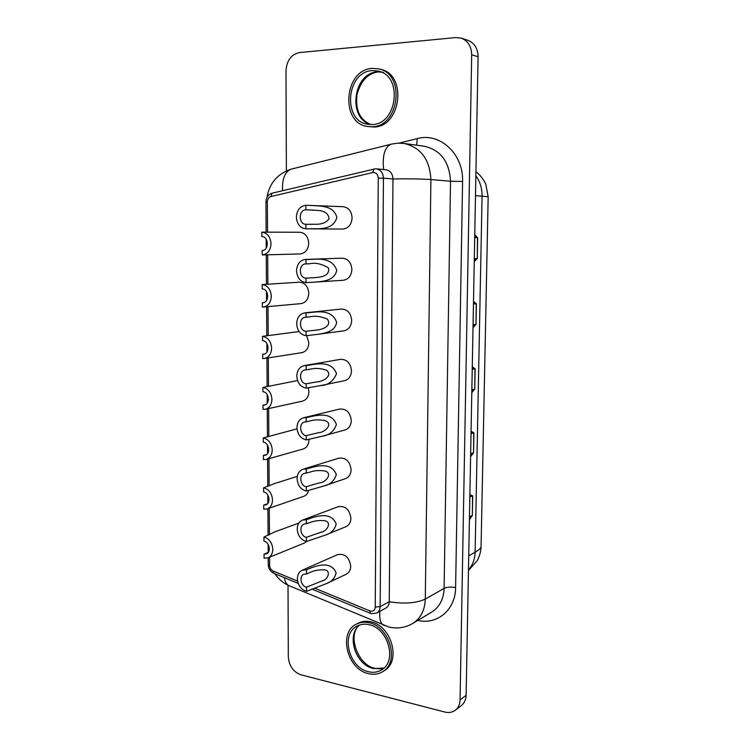 <?xml version="1.0" encoding="UTF-8"?>
<svg xmlns="http://www.w3.org/2000/svg" width="750" height="750" viewBox="0 0 750 750"><rect width="100%" height="100%" fill="white"/><g stroke="black" fill="none" stroke-linecap="round" stroke-linejoin="round"><path stroke-width="1.12" d="M308.944 439.191L308.962 439.95C308.747 444.684 306.806 447.703 303.131 449.006L266.278 459.422L263.4 459.609L263.372 455.419L266.625 454.528M297.009 428.85L263.25 437.934C268.641 439.275 271.631 443.287 272.222 449.972C272.025 454.931 270.047 458.081 266.278 459.422M306.178 388.172C300.506 386.953 297.384 382.913 296.812 376.05C297.122 370.312 299.578 366.844 304.191 365.625L306.141 365.541C312.281 365.269 330.984 358.547 336.534 373.688C333.319 381.356 327.909 385.341 320.306 385.641L306.178 388.172L306.169 383.794L317.241 381.806C321.581 382.003 333.825 376.125 326.428 370.134C320.184 368.194 314.634 367.913 309.769 369.3L304.913 370.003C298.406 370.809 299.559 383.541 306.169 383.794M304.191 365.625L340.453 359.353C346.941 359.288 350.616 363.113 351.488 370.819C351.159 376.172 348.825 379.472 344.484 380.709L320.306 385.641M306.506 591.356C300.975 589.547 297.928 585.347 297.375 578.756C297.488 574.622 299.072 571.8 302.109 570.281L306.469 569.841C312.459 567.3 330.703 558.816 336.112 572.981C334.838 578.184 331.688 581.691 326.681 583.5L306.506 591.356L306.497 587.194L322.013 580.95C328.369 579.872 331.481 569.803 323.869 569.85C318.637 569.672 314.016 570.544 310.003 572.447L306.478 574.031L303.778 574.303C298.791 576.178 300.947 586.35 306.497 587.194M302.109 570.281L337.547 554.634C344.859 553.341 349.247 557.194 350.719 566.184C350.578 570.037 349.088 572.709 346.238 574.219L327.469 583.116M306.684 335.653L308.841 342.769C308.512 348.291 306.141 351.6 301.725 352.688L264.366 358.5L262.697 358.556L262.669 354.253L264.544 353.991M299.119 331.547L262.538 336.337C268.003 337.378 271.031 341.306 271.631 348.122C271.312 353.916 268.894 357.375 264.366 358.5M306 282.628C300.262 281.728 297.103 277.772 296.522 270.759C297 264.009 300.009 260.222 305.531 259.406L305.963 259.397C312.197 260.353 331.134 254.578 336.75 270.244C334.378 281.681 320.981 281.391 314.775 282.103L306 282.628L305.991 278.128L313.05 277.753C317.288 277.238 330.272 277.678 328.491 267.928C321.722 263.831 315.441 262.444 309.637 263.775L305.672 263.925C298.387 263.869 298.734 278.241 305.991 278.128M305.531 259.406L342.206 258.178C348.047 258.731 351.272 262.5 351.881 269.494C351.384 275.803 348.534 279.394 343.312 280.275L315.825 282.037M368.822 622.697C389.569 626.053 399.909 662.091 382.791 671.587C378.544 674.222 373.781 674.916 368.503 673.659C347.297 669.441 338.119 632.934 356.072 624.328C359.906 622.256 364.153 621.712 368.822 622.697M382.791 671.587L384.45 670.519C401.55 661.031 391.228 625.087 370.509 621.75C365.85 620.775 361.603 621.319 357.769 623.391L356.072 624.328M368.522 671.737C348.928 667.875 340.406 634.144 356.972 626.156C360.525 624.225 364.472 623.719 368.812 624.637C388.003 627.769 397.519 661.097 381.666 669.834C377.756 672.253 373.369 672.891 368.522 671.737M372.3 68.381L378.656 68.859C405.891 73.838 399.347 127.097 371.934 126.731L367.847 126.525C339.956 123.722 343.791 69.506 372.3 68.381M367.847 126.525L373.716 127.003C401.091 127.378 407.625 74.259 380.438 69.291L378.656 68.859M371.944 124.528L368.091 124.331C342.338 121.678 345.966 71.588 372.281 70.603L378.084 71.034C403.275 75.562 397.322 124.828 371.944 124.528M306.422 541.519C300.863 539.85 297.797 535.688 297.234 529.031C297.384 524.559 299.156 521.569 302.541 520.078L306.384 519.731C312.413 517.734 330.769 509.672 336.216 524.081C334.613 529.809 331.031 533.466 325.453 535.059L306.422 541.519L306.412 537.3L321.094 532.172C327.056 531.684 332.456 521.644 324.356 520.697C318.928 520.209 314.119 520.847 309.947 522.609L304.012 524.184C298.659 525.872 300.628 536.587 306.412 537.3M302.541 520.078L338.184 506.681C345.347 505.678 349.594 509.522 350.906 518.222C350.738 522.403 349.069 525.234 345.891 526.716L326.428 534.647M308.756 490.209C307.987 493.303 306.319 495.338 303.769 496.303L267.159 508.941L263.747 509.203L263.719 505.059L267.384 503.822M297.3 476.363L274.659 483.525L263.597 487.8C268.959 489.281 271.931 493.331 272.512 499.95C272.362 504.534 270.572 507.534 267.159 508.941M306.262 439.941C300.628 438.572 297.525 434.484 296.953 427.688C297.197 422.409 299.409 419.1 303.591 417.759L306.225 417.6C312.328 416.728 330.909 409.547 336.431 424.444C333.891 431.409 329.184 435.319 322.312 436.163L306.262 439.941L306.253 435.619L318.741 432.638C323.616 432.853 333.853 424.791 325.622 420.816C319.678 419.475 314.419 419.55 309.825 421.05L304.575 422.044C298.463 423.197 299.944 435.197 306.253 435.619M303.591 417.759L339.637 409.05C346.397 408.656 350.278 412.5 351.291 420.553C351.028 425.484 348.938 428.625 345.009 429.975L323.053 435.966M265.35 409.284L263.053 409.397L263.016 405.15L264.394 405.084C270.431 404.166 269.1 391.978 262.922 391.725L262.894 387.45C268.322 388.65 271.331 392.616 271.931 399.366C271.678 404.728 269.484 408.028 265.35 409.284L302.447 401.137C306.488 399.928 308.634 396.759 308.906 391.65L308.287 387.731M309.722 330.834L306.084 331.303C299.156 331.228 298.378 317.7 305.278 317.297L309.703 316.875C314.944 315.572 320.831 316.312 327.375 319.097C332.85 327.188 319.462 330.113 315.413 330.206L309.722 330.834M306.084 335.738C300.384 334.678 297.244 330.675 296.672 323.738C297.056 317.522 299.784 313.884 304.847 312.844L306.047 312.816C312.234 313.144 331.059 306.891 336.647 322.294C335.062 332.128 323.728 333.356 317.878 334.312L306.084 335.738L306.084 331.303M318.628 334.209L343.912 330.816C348.694 329.728 351.281 326.288 351.684 320.475C350.953 313.116 347.494 309.309 341.316 309.066L304.847 312.844M267.984 557.85L264.084 558.197L264.056 554.1L266.419 553.894C271.425 552.244 269.428 541.847 263.962 541.153L263.934 537.047C269.269 538.669 272.222 542.756 272.803 549.309C272.681 553.556 271.078 556.397 267.984 557.85L304.35 543.047L306.769 541.359M263.353 307.05L300.966 303.628C305.766 302.7 308.372 299.259 308.775 293.297C308.109 286.322 304.931 282.628 299.222 282.206L262.181 284.569C267.675 285.459 270.722 289.341 271.322 296.231C270.938 302.484 268.275 306.094 263.353 307.05L262.341 307.078L262.303 302.719L262.894 302.709C269.616 302.494 268.95 288.853 262.209 288.947L262.181 284.569M309.591 224.306L305.85 224.259C298.387 224.512 298.406 209.578 305.887 209.859L311.353 210.028C316.012 210.741 327.947 208.884 329.1 218.841C323.522 225.994 314.775 223.866 309.591 224.306M306 228.816L305.897 228.816C300.122 228.075 296.953 224.166 296.372 217.088C296.916 209.991 300.084 206.053 305.878 205.284L312.591 205.528C319.031 206.231 333.891 204.891 336.863 217.537C332.625 231.713 315.825 228.122 309.309 228.844L305.916 228.816L305.906 224.259M311.081 228.853L342.694 229.069C348.347 228.441 351.478 224.709 352.087 217.884C351.591 211.256 348.6 207.525 343.125 206.691L312.591 205.528M262.303 254.934L300.178 253.95C305.372 253.219 308.212 249.647 308.709 243.225C308.147 236.578 305.175 232.912 299.775 232.238L261.816 232.144C267.347 232.875 270.413 236.719 271.012 243.675C270.534 250.416 267.638 254.175 262.303 254.934L262.116 250.519C269.156 250.734 268.894 236.297 261.844 236.578L261.816 232.144M391.669 144.056L397.847 143.175L404.025 143.447C420.778 147.328 429.741 159.366 430.903 179.559C421.275 178.894 408.637 178.697 392.981 178.959L383.447 178.172L380.156 606.666C380.053 609.637 378.928 611.775 376.762 613.069L385.884 608.034C388.022 606.75 389.147 604.641 389.25 601.706L392.981 178.959C392.644 173.672 390.281 170.606 385.875 169.744L376.266 168.825C380.709 169.706 383.1 172.819 383.447 178.172L378.263 178.088C377.859 174.131 375.975 172.294 372.619 172.566L270.863 196.584C268.669 197.316 267.497 199.097 267.347 201.938L265.931 201.984L266.128 232.153M309.9 485.588L306.337 486.778C300.3 486.206 298.547 474.881 304.275 473.438L309.891 472.153C314.25 470.522 319.266 470.147 324.938 471.019C333.3 473.297 325.463 482.719 320.016 482.747L309.9 485.588M306.337 491.053C300.741 489.525 297.666 485.4 297.094 478.678C297.291 473.822 299.269 470.672 303.038 469.237L306.309 468.994C312.375 467.55 330.844 459.919 336.328 474.572C334.312 480.891 330.206 484.678 324.009 485.963L306.337 491.053L306.337 486.778M303.038 469.237L338.878 458.156C345.863 457.453 349.941 461.297 351.094 469.688C350.887 474.225 349.012 477.206 345.478 478.641L325.05 485.597M306.309 473.278L306.309 468.994M288.019 585.225L288.309 656.925C289.078 665.972 293.269 671.925 300.891 674.784L444.9 712.05C448.922 713.025 452.428 712.388 455.419 710.147C458.372 707.747 459.919 704.334 460.069 699.928L471.684 54.787C471.441 46.359 467.963 40.809 461.25 38.156L455.747 37.566L299.419 52.584C291.206 54.422 286.734 60.497 285.984 70.819L286.388 170.85M455.419 710.147L461.494 705.403C464.419 703.003 465.966 699.628 466.116 695.269L478.097 56.738C477.863 48.394 474.413 42.909 467.756 40.275L461.25 38.156M305.887 209.859L305.878 205.284M262.303 302.719L263.419 302.625M275.316 531.656L263.934 537.047M298.866 523.097L275.325 531.666M264.056 554.1L267.694 552.638M306.056 317.278L306.047 312.816M297.572 380.531L262.894 387.45M263.016 405.15L265.622 404.616M306.225 421.941L306.225 417.6M263.719 505.059L265.772 504.9C271.125 503.456 269.306 492.516 263.625 491.962L263.597 487.8M306.394 523.969L306.384 519.731M469.884 494.616L472.716 495.919L472.341 515.578L469.416 519.647M469.866 495.788L472.716 495.919M469.472 516.534L472.181 515.644L469.444 517.941M471.075 431.212L473.925 432.881L473.541 452.841L470.597 456.647M471.047 432.478L473.925 432.881M470.653 453.591L473.381 452.897L470.625 454.978M472.284 366.806L475.153 368.841L474.759 389.119L471.797 392.644M472.256 368.147L475.153 368.841M471.853 389.653L474.6 389.156L471.825 391.012M474.759 234.863L477.656 237.666L477.253 258.6L474.253 261.544M474.731 236.381L477.656 237.666M474.309 258.684L477.094 258.609L474.291 259.988M473.512 301.359L476.391 303.778L475.997 324.384L473.016 327.619M473.484 302.794L476.391 303.778M473.072 324.694L475.837 324.403L473.044 326.025M305.972 263.916L305.963 259.397M262.669 354.253L263.653 354.216C270.047 353.634 269.025 340.744 262.575 340.659L262.538 336.337M306.478 574.031L306.469 569.841M306.141 369.947L306.141 365.541M263.372 455.419L265.097 455.306C270.797 454.097 269.194 442.566 263.278 442.153L263.25 437.934M384 668.016L373.528 668.587C355.5 665.025 346.031 635.128 359.644 624.994M370.791 124.556C347.334 118.631 353.016 72.694 377.644 71.869L380.7 71.878M314.372 588.038L370.613 611.222C373.387 611.503 374.934 610.106 375.234 607.022L378.263 178.088M369.816 610.969L370.444 613.369M399.056 143.138L417.281 138.6C439.838 132.094 463.716 154.106 462.581 181.444L455.606 587.541C450.787 586.8 446.962 587.062 444.113 588.347L450.516 181.256C449.428 161.681 440.672 150.009 424.266 146.231L404.025 143.447M455.606 587.541C455.634 609.628 437.269 625.106 417.938 620.447L417.797 620.419M431.634 612.141C439.5 607.116 443.663 599.184 444.113 588.347L425.287 599.109C424.856 610.256 420.637 618.384 412.631 623.513L431.634 612.141M379.866 611.353C379.266 618.497 380.391 623.062 383.241 625.059L384.562 625.622M460.069 699.928L466.116 695.269M471.684 54.787L478.097 56.738M375.234 607.022L380.156 606.666L389.25 601.706C404.081 604.125 416.091 603.253 425.287 599.109L430.903 179.559L450.516 181.256L462.581 181.444M284.372 577.669C284.981 581.531 286.388 584.138 288.591 585.487L290.109 586.125M292.003 168.938L291.131 169.162C284.897 171.759 282.037 178.941 282.534 190.706M266.991 197.419C269.353 183.281 277.397 173.859 291.131 169.162L390.9 144.253C384.675 147.206 382.247 155.634 383.616 169.528M417.281 138.6L416.644 145.181M269.578 557.203L269.625 565.416C269.803 568.031 270.938 569.878 273.047 570.947L273.853 573.3M273.047 570.947L297.591 581.1M374.044 168.984L372.619 172.566M375.441 168.797L272.062 193.2L270.863 196.584M269.625 565.416L268.266 564.553M272.456 193.153L272.062 193.2C268.238 194.447 266.194 197.381 265.931 201.984M267.347 201.938L267.534 232.153M267.684 254.794L267.863 284.194M268.003 306.628L268.191 335.569M268.322 357.881L268.5 386.316M268.641 408.553L268.819 436.425M268.959 458.663L269.128 485.934M269.269 508.209L269.438 534.834M472.341 515.578L472.556 495.984L469.838 496.819M473.541 452.841L473.766 432.928L471.028 433.566M474.759 389.119L474.984 368.869L472.238 369.3M477.253 258.6L477.497 237.666L474.703 237.675M475.997 324.384L476.231 303.797L473.456 304.012M468.469 569.859C472.669 565.153 474.881 559.275 475.106 552.234C478.988 550.003 480.975 548.137 481.069 546.647L488.166 196.8L482.072 196.134C482.137 188.419 480.066 181.613 475.866 175.706M468.731 555.844L475.106 552.234L482.072 196.134L475.491 195.684M384.084 667.931C381.984 668.888 378.994 669.019 375.113 668.334M383.409 72.309L378.291 71.906M376.762 613.069L371.644 613.744L370.247 613.284L311.728 589.012M311.747 224.334L310.275 224.316M309.197 224.306L308.663 224.297M306.741 224.269L306.253 224.269M412.631 623.513C405.131 627.797 397.2 628.959 388.847 626.991L288.591 585.487C282.872 582.797 278.278 578.869 274.819 573.703M313.809 210.113L311.353 210.037M316.725 330.019L315.403 330.188M298.219 583.406L273.628 573.206C270.113 571.219 268.331 568.387 268.266 564.712L268.219 557.756M268.191 552.422L268.134 544.312M268.078 535.444L267.909 508.678M267.872 503.353L267.816 495.028M267.759 486.45L267.591 459.056M267.553 453.553L267.497 445.134M267.441 436.847L267.262 408.863M267.225 403.144L267.169 394.613M267.122 386.625L266.934 358.097M266.897 352.087L266.841 343.453M266.794 335.784L266.606 306.759M266.569 300.394L266.512 291.647M266.466 284.288L266.269 254.831M266.231 248.044L266.175 239.184M321.684 531.938L321.094 532.172M378.113 71.916C367.819 73.341 360.769 80.906 356.972 94.631C355.678 107.812 357.956 118.8 370.866 124.556M359.756 624.956C346.997 633.891 357.328 664.941 374.756 668.25M475.941 171.825C477.234 172.463 483.009 177.647 485.85 184.388L488.166 196.762M481.059 547.031C480.647 554.934 477.413 560.391 476.775 561.216L468.459 570.459M315.056 277.622L313.05 277.734M322.594 580.678L322.013 580.95M317.991 381.647L317.241 381.797"/></g></svg>

